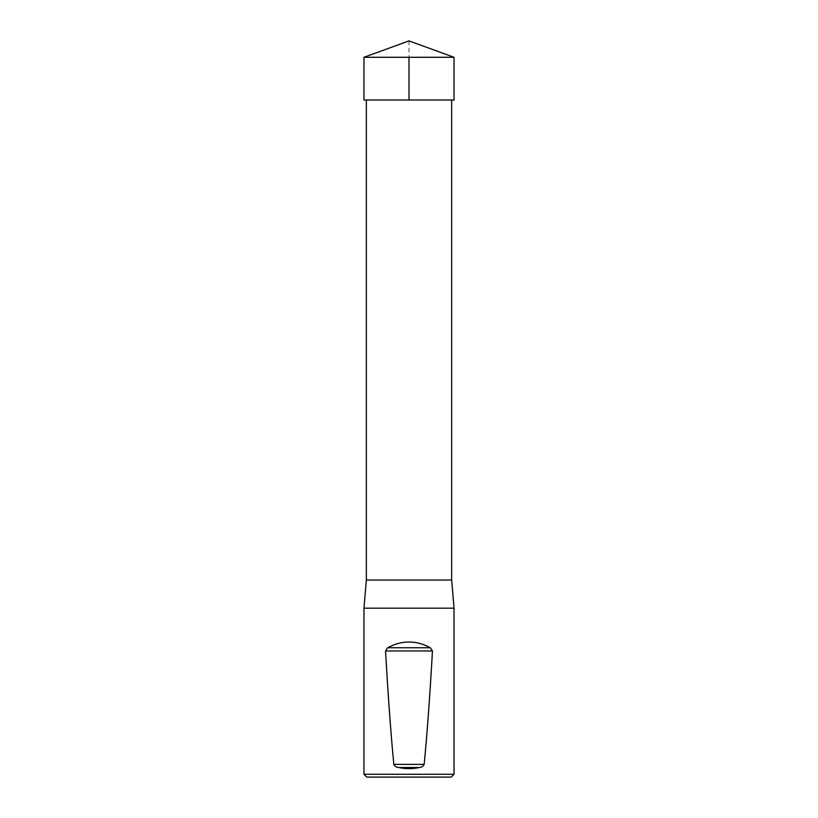 <?xml version="1.0" encoding="UTF-8"?>
<svg xmlns="http://www.w3.org/2000/svg" width="818" height="818" viewBox="0 0 818 818"><rect width="100%" height="100%" fill="white"/><g stroke="black" fill="none" stroke-linecap="round" stroke-linejoin="round"><path stroke-width="0.61" stroke-dasharray="4.09 3.07" d="M451.648 100.021L366.352 100.021L451.648 100.021M366.352 580.034L451.648 580.034M454.041 608.183L363.959 608.183M451.229 777.1L366.771 777.1M454.041 774.288L363.959 774.288M363.959 57.291L454.041 57.291M454.041 100.021L363.959 100.021M409 40.9L409 57.291"/><path stroke-width="1.23" d="M451.648 100.021L451.648 580.034L366.352 580.034L363.959 608.183L454.041 608.183L451.648 580.034M454.041 774.288L363.959 774.288L366.771 777.1L451.229 777.1L454.041 774.288L454.041 608.183M363.959 774.288L363.959 608.183M393.826 764.39C394.797 766.272 396.413 767.325 398.652 767.529C405.554 769.022 412.446 769.022 419.348 767.529C421.587 767.315 423.203 766.272 424.174 764.39C427.078 734.636 429.839 696.834 432.466 650.975L430.36 647.744C416.117 640.095 401.883 640.095 387.64 647.744L385.534 650.975C388.161 696.834 390.922 734.636 393.826 764.39L424.174 764.39M454.041 57.291L363.959 57.291L363.959 100.021L454.041 100.021L454.041 57.291L409 40.9L363.959 57.291M409 57.291L409 100.021L363.959 100.021L363.959 57.291L409 40.9M419.348 767.529L398.652 767.529M432.466 650.975L385.534 650.975M387.64 647.744L430.36 647.744M366.352 100.021L366.352 580.034"/></g></svg>
